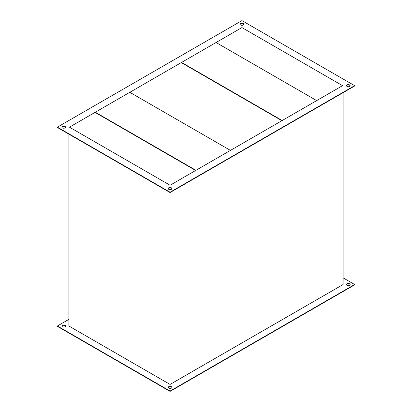 <?xml version="1.0" encoding="UTF-8"?>
<svg xmlns="http://www.w3.org/2000/svg" width="412" height="412" viewBox="0 0 412 412"><rect width="100%" height="100%" fill="white"/><g stroke="black" fill="none" stroke-linecap="round" stroke-linejoin="round"><path stroke-width="0.62" d="M168.256 387.584A1.828 1.056 180 0 1 169.502 386.744A1.828 1.056 180 0 1 171.356 387.002A1.828 1.056 180 0 1 171.871 387.584M168.771 388.166A1.828 1.056 180 0 1 168.235 387.419A1.828 1.056 180 0 1 169.363 386.441A1.828 1.056 180 0 1 171.356 386.667A1.828 1.056 180 0 1 171.892 387.419A1.828 1.056 180 0 1 170.764 388.392A1.828 1.056 180 0 1 168.771 388.166M61.888 326.17A1.828 1.056 180 0 1 63.129 325.331A1.828 1.056 180 0 1 64.988 325.588A1.828 1.056 180 0 1 65.503 326.17M62.403 326.752A1.828 1.056 180 0 1 61.867 326.005A1.828 1.056 180 0 1 62.995 325.027A1.828 1.056 180 0 1 64.988 325.259A1.828 1.056 180 0 1 65.523 326.005A1.828 1.056 180 0 1 64.396 326.979A1.828 1.056 180 0 1 62.403 326.752M346.497 284.677A1.828 1.056 180 0 1 347.743 283.837A1.828 1.056 180 0 1 349.597 284.095A1.828 1.056 180 0 1 350.112 284.677M347.012 285.258A1.828 1.056 180 0 1 346.477 284.512A1.828 1.056 180 0 1 347.604 283.533A1.828 1.056 180 0 1 349.597 283.765A1.828 1.056 180 0 1 350.133 284.512A1.828 1.056 180 0 1 349.005 285.485A1.828 1.056 180 0 1 347.012 285.258M64.988 126.412A1.828 1.056 0 0 0 62.995 126.18A1.828 1.056 0 0 0 61.867 127.159A1.828 1.056 0 0 0 62.403 127.905A1.828 1.056 0 0 0 64.396 128.132A1.828 1.056 0 0 0 65.523 127.159A1.828 1.056 0 0 0 64.988 126.412M65.503 127.323A1.828 1.056 0 0 0 64.988 126.742A1.828 1.056 0 0 0 63.129 126.484A1.828 1.056 0 0 0 61.888 127.323M171.356 187.826A1.828 1.056 0 0 0 169.363 187.594A1.828 1.056 0 0 0 168.235 188.572A1.828 1.056 0 0 0 168.771 189.319A1.828 1.056 0 0 0 170.764 189.546A1.828 1.056 0 0 0 171.892 188.572A1.828 1.056 0 0 0 171.356 187.826M171.871 188.737A1.828 1.056 0 0 0 171.356 188.155A1.828 1.056 0 0 0 169.502 187.898A1.828 1.056 0 0 0 168.256 188.737M349.597 84.918A1.828 1.056 0 0 0 347.604 84.687A1.828 1.056 0 0 0 346.477 85.665A1.828 1.056 0 0 0 347.012 86.412A1.828 1.056 0 0 0 349.005 86.638A1.828 1.056 0 0 0 350.133 85.665A1.828 1.056 0 0 0 349.597 84.918M350.112 85.83A1.828 1.056 0 0 0 349.597 85.248A1.828 1.056 0 0 0 347.743 84.99A1.828 1.056 0 0 0 346.497 85.83M243.229 23.505A1.828 1.056 0 0 0 241.236 23.278A1.828 1.056 0 0 0 240.108 24.251A1.828 1.056 0 0 0 240.644 24.998A1.828 1.056 0 0 0 242.637 25.23A1.828 1.056 0 0 0 243.765 24.251A1.828 1.056 0 0 0 243.229 23.505M243.744 24.416A1.828 1.056 0 0 0 243.229 23.834A1.828 1.056 0 0 0 241.37 23.577A1.828 1.056 0 0 0 240.129 24.416M57.371 127.159L170.063 192.224L354.629 85.665L241.937 20.6L57.371 127.159L57.371 127.488L170.063 192.553L170.063 384.427L68.871 326.005L68.871 134.132M170.063 187.846L170.063 189.628M343.129 92.633L343.129 284.512L170.063 384.427M170.063 185.251L342.557 85.665L241.937 27.573L69.443 127.159L170.063 185.251M343.129 277.868L354.629 284.512L354.629 284.841L170.063 391.4L57.371 326.335L57.371 326.005L68.871 319.367M241.937 27.573L241.937 57.448M241.937 97.613L241.937 143.757M170.063 192.224L170.063 192.553L354.629 85.995L354.629 85.665M354.629 284.512L170.063 391.07L57.371 326.005M170.063 391.07L170.063 391.4M281.896 120.685L181.563 62.758L181.563 62.428L216.063 42.508L316.684 100.6L282.184 120.52L181.563 62.428M195.937 170.31L95.316 112.219L129.816 92.303L230.437 150.395L195.937 170.31M195.648 170.48L95.316 112.553L95.316 112.219"/></g></svg>
